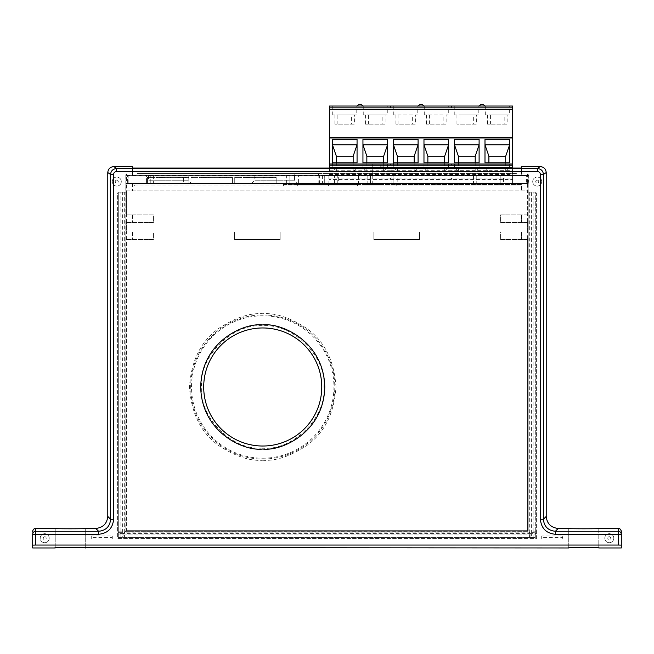 <?xml version="1.0" encoding="UTF-8"?>
<svg xmlns="http://www.w3.org/2000/svg" width="654" height="654" viewBox="0 0 654 654"><rect width="100%" height="100%" fill="white"/><g stroke="black" fill="none" stroke-linecap="round" stroke-linejoin="round"><path stroke-width="0.49" stroke-dasharray="3.27 2.45" d="M381.086 184.444L365.978 184.444L381.086 184.444M381.086 185.965L365.978 185.965L381.086 185.965M357.436 184.444L297.333 184.444L357.436 184.444L357.436 185.965L297.333 185.965L297.333 184.444L297.333 185.965L357.436 185.965L357.436 184.444M283.444 184.444L521.892 184.444L283.444 184.444L283.444 185.965L283.444 184.444M134.397 185.965L521.892 185.965L521.892 184.444L521.892 185.965L328.602 185.965L328.602 184.444L328.602 185.965L134.397 185.965L134.397 184.444L134.397 185.965M381.887 175.027L399.888 175.027L381.887 175.027M381.887 173.498L399.888 173.498L381.887 173.498M318.572 173.498L516.897 173.498L137.029 173.498L318.572 173.498L318.572 175.027L318.572 173.498M516.897 173.498L516.897 175.027L137.029 175.027L137.029 173.498L137.029 175.027L294.169 175.027L294.169 173.498L294.169 175.027L516.897 175.027L516.897 173.498M262.736 327.965C231.083 327.196 202.92 355.474 203.705 387.029C202.912 418.535 231.197 446.846 262.736 446.02A59.024 59.024 0 0 1 203.705 386.996A59.024 59.024 0 0 1 262.736 327.965A59.024 59.024 0 0 1 321.76 386.996A59.024 59.024 0 0 1 262.736 446.02C294.259 446.846 322.561 418.535 321.76 387.037C322.553 355.474 294.398 327.196 262.736 327.965A59.024 59.024 0 0 1 321.76 386.996A59.024 59.024 0 0 1 262.736 446.02A59.024 59.024 0 0 1 203.705 386.996A59.024 59.024 0 0 1 262.736 327.965M261.347 448.17L262.736 448.186C293.139 450.819 326.559 417.399 323.926 386.996C326.559 356.594 293.139 323.166 262.736 325.806C232.546 323.239 199.323 356.078 201.546 386.301C198.636 416.459 231.107 450.05 261.347 448.17M116.788 186.088A4.504 4.504 0 0 0 121.292 181.583A4.504 4.504 0 0 0 116.788 177.079A4.504 4.504 0 0 1 121.292 181.583A4.504 4.504 0 0 1 116.788 186.088A4.504 4.504 0 0 1 112.284 181.583A4.504 4.504 0 0 1 116.788 177.079A4.504 4.504 0 0 0 112.284 181.583A4.504 4.504 0 0 0 116.788 186.088A4.504 4.504 0 0 1 112.284 181.583A4.504 4.504 0 0 1 116.788 177.079A4.504 4.504 0 0 0 112.284 181.583A4.504 4.504 0 0 0 116.788 186.088A4.504 4.504 0 0 0 121.292 181.583A4.504 4.504 0 0 0 116.788 177.079A4.504 4.504 0 0 1 121.292 181.583A4.504 4.504 0 0 1 116.788 186.088M537.212 186.088A4.504 4.504 0 0 0 541.716 181.583A4.504 4.504 0 0 0 537.212 177.079A4.504 4.504 0 0 1 541.716 181.583A4.504 4.504 0 0 1 537.212 186.088A4.504 4.504 0 0 1 532.708 181.583A4.504 4.504 0 0 1 537.212 177.079A4.504 4.504 0 0 0 532.708 181.583A4.504 4.504 0 0 0 537.212 186.088A4.504 4.504 0 0 1 532.708 181.583A4.504 4.504 0 0 1 537.212 177.079A4.504 4.504 0 0 0 532.708 181.583A4.504 4.504 0 0 0 537.212 186.088A4.504 4.504 0 0 0 541.716 181.583A4.504 4.504 0 0 0 537.212 177.079A4.504 4.504 0 0 1 541.716 181.583A4.504 4.504 0 0 1 537.212 186.088M44.709 542.706A4.504 4.504 0 0 0 49.214 538.201A4.504 4.504 0 0 0 44.709 533.697A4.504 4.504 0 0 1 49.214 538.201A4.504 4.504 0 0 1 44.709 542.706A4.504 4.504 0 0 1 40.205 538.201A4.504 4.504 0 0 1 44.709 533.697A4.504 4.504 0 0 0 40.205 538.201A4.504 4.504 0 0 0 44.709 542.706A4.504 4.504 0 0 1 40.205 538.201A4.504 4.504 0 0 1 44.709 533.697A4.504 4.504 0 0 0 40.205 538.201A4.504 4.504 0 0 0 44.709 542.706A4.504 4.504 0 0 0 49.214 538.201A4.504 4.504 0 0 0 44.709 533.697A4.504 4.504 0 0 1 49.214 538.201A4.504 4.504 0 0 1 44.709 542.706M609.291 542.706A4.504 4.504 0 0 0 613.795 538.201A4.504 4.504 0 0 0 609.291 533.697A4.504 4.504 0 0 1 613.795 538.201A4.504 4.504 0 0 1 609.291 542.706A4.504 4.504 0 0 1 604.786 538.201A4.504 4.504 0 0 1 609.291 533.697A4.504 4.504 0 0 0 604.786 538.201A4.504 4.504 0 0 0 609.291 542.706A4.504 4.504 0 0 1 604.786 538.201A4.504 4.504 0 0 1 609.291 533.697A4.504 4.504 0 0 0 604.786 538.201A4.504 4.504 0 0 0 609.291 542.706A4.504 4.504 0 0 0 613.795 538.201A4.504 4.504 0 0 0 609.291 533.697A4.504 4.504 0 0 1 613.795 538.201A4.504 4.504 0 0 1 609.291 542.706M262.736 458.201A71.212 71.212 0 0 0 333.941 386.996A71.212 71.212 0 0 0 262.736 315.784A71.212 71.212 0 0 0 191.524 386.996A71.212 71.212 0 0 0 262.736 458.201M116.788 180.087A1.504 1.504 0 0 1 118.284 181.583A1.504 1.504 0 0 1 116.788 183.087A1.504 1.504 0 0 1 115.284 181.583A1.504 1.504 0 0 1 116.788 180.087M537.212 180.087A1.504 1.504 0 0 1 538.716 181.583A1.504 1.504 0 0 1 537.212 183.087A1.504 1.504 0 0 1 535.716 181.583A1.504 1.504 0 0 1 537.212 180.087M44.709 536.697A1.504 1.504 0 0 1 46.213 538.201A1.504 1.504 0 0 1 44.709 539.697A1.504 1.504 0 0 1 43.213 538.201A1.504 1.504 0 0 1 44.709 536.697M609.291 536.697A1.504 1.504 0 0 1 610.787 538.201A1.504 1.504 0 0 1 609.291 539.697A1.504 1.504 0 0 1 607.787 538.201A1.504 1.504 0 0 1 609.291 536.697M35.7 545.068L35.7 534.261L98.582 534.261C107.706 533.37 112.709 528.367 113.6 519.251L113.6 174.454C113.763 172.631 114.761 171.634 116.6 171.446L537.4 171.446C539.215 171.618 540.22 172.615 540.4 174.454L540.4 519.251C541.291 528.367 546.294 533.37 555.418 534.261L621.3 534.261L621.3 545.142L32.7 545.142L32.7 531.44L32.7 547.962L70.755 547.561M540.4 519.251L543.409 519.251C544.12 526.544 548.117 530.549 555.418 531.252L618.3 531.252L618.3 545.068M540.4 174.454L543.409 174.454C543.163 170.923 541.16 168.92 537.4 168.446L540.22 166.566M116.6 171.446L116.6 168.446C112.84 168.92 110.837 170.923 110.591 174.454L107.779 172.574M98.582 534.261L98.582 531.252C105.883 530.549 109.88 526.544 110.591 519.251L110.591 174.454L113.6 174.454M85.257 547.962L85.257 528.44L85.257 547.962L568.743 547.962C563.413 547.488 604.116 547.488 598.778 547.962L621.3 547.962L621.3 545.142M32.7 545.142L32.7 547.962M512.564 168.127L329.493 168.127M528.718 175.403L528.023 175.403L528.023 173.931L521.598 173.931L521.598 175.444L132.402 175.403L132.402 166.566L132.402 173.939L125.797 173.939L125.797 192.995L117.385 192.995L117.385 538.348L536.615 538.348L536.615 192.995L528.203 192.995L528.203 173.939L521.598 173.939L521.598 168.078L521.598 175.444L132.402 175.444L132.402 173.939L125.977 173.931L125.977 192.096L118.284 192.096L118.284 537.449L535.716 537.449L535.716 192.096L528.023 192.096L528.023 183.21L528.718 183.21L338.674 183.21L338.674 175.403L528.718 175.403L528.718 183.21M598.778 528.44L598.778 547.962L598.778 528.44M568.743 547.962L568.743 528.44L568.743 547.962M55.222 547.962L55.222 528.44L55.222 547.962M621.3 531.44L621.3 534.261A3 3 180 0 0 618.3 531.252L618.3 528.44M132.402 168.07L132.402 175.444M528.203 173.939L527.386 175.583L527.386 183.39L528.138 183.39L528.138 190.894L527.386 190.894L527.386 214.921L528.138 214.921L528.138 222.425L527.386 222.425L527.386 232.039L528.138 232.039L528.138 239.544L527.386 239.544L527.386 530.32L528.138 531.073L528.203 192.995M125.797 192.995L117.385 192.995L117.385 538.348L536.615 538.348L536.615 192.995L528.138 192.995M125.862 192.995L125.862 531.073L126.614 530.32L126.614 239.544L125.862 239.544L125.862 232.039L126.614 232.039L126.614 222.425L125.862 222.425L125.862 214.921L126.614 214.921L126.614 190.894L125.862 190.894L126.614 175.583L125.797 173.939M126.614 175.583L527.386 175.583M280.149 232.039L234.508 232.039L234.508 239.544L280.149 239.544L280.149 232.039L234.508 232.039L234.508 239.544L280.149 239.544L280.149 232.039M419.492 232.039L373.851 232.039L373.851 239.544L419.492 239.544L419.492 232.039L373.851 232.039L373.851 239.544L419.492 239.544L419.492 232.039M126.614 222.425L153.42 222.425L153.42 214.921L126.614 214.921M126.614 239.544L153.42 239.544L153.42 232.039L126.614 232.039M527.386 530.32L126.614 530.32L527.386 530.32L527.386 183.39L126.614 183.39L126.614 530.32L125.854 531.081L528.187 531.301L528.146 192.096L528.146 531.081L527.386 530.32M527.386 232.039L500.58 232.039L500.58 239.544L527.386 239.544M527.386 214.921L500.58 214.921L500.58 222.425L527.386 222.425M126.614 190.894L527.386 190.894M528.138 232.039L521.598 232.039L521.598 239.544L521.598 232.039L500.58 232.039L500.58 239.544L528.138 239.544M528.138 214.921L521.598 214.921L521.598 222.425L521.598 214.921L500.58 214.921L500.58 222.425L528.138 222.425M125.862 190.894L528.138 190.894M528.023 173.931L526.38 175.583L526.38 183.39L528.146 183.39L125.854 183.39L521.598 183.39L521.598 190.894L521.598 183.39L528.138 183.39L528.023 192.096M132.402 183.39L132.402 190.894L132.402 183.39M125.862 214.921L153.42 214.921L153.42 222.425L125.862 222.425M132.402 214.921L132.402 222.425L132.402 214.921M125.862 232.039L153.42 232.039L153.42 239.544L125.862 239.544M132.402 232.039L132.402 239.544L132.402 232.039M383.824 166.844L382.304 166.844L383.824 166.844L383.824 163.794L391.877 163.794L383.824 163.794L383.824 166.844M382.304 183.39L391.877 183.39L382.304 183.39M417.783 106.038L393.757 106.038L417.783 106.038L417.783 114.965L415.625 114.965L415.625 124.129L395.923 124.129L415.625 124.129M412.649 114.965L393.757 114.965L412.649 114.965L412.649 124.129M393.757 106.038L393.757 114.965M448.292 106.038L424.274 106.038L448.292 106.038L448.292 114.965L446.134 114.965L446.134 124.129L426.433 124.129L446.134 124.129M443.159 114.965L424.274 114.965L443.159 114.965L443.159 124.129M424.274 106.038L424.274 114.965M478.81 106.038L454.783 106.038L478.81 106.038L478.81 114.965L476.643 114.965L476.643 124.129L456.942 124.129L476.643 124.129M473.668 114.965L454.783 114.965L473.668 114.965L473.668 124.129M454.783 106.038L454.783 114.965M509.319 106.038L485.293 106.038L509.319 106.038L509.319 114.965L507.152 114.965L507.152 124.129L487.459 124.129L507.152 124.129M504.185 114.965L485.293 114.965L504.185 114.965L504.185 124.129M485.293 106.038L485.293 114.965M387.274 106.038L363.248 106.038L387.274 106.038L387.274 114.965L385.108 114.965L385.108 124.129L365.414 124.129L385.108 124.129M382.14 114.965L363.248 114.965L382.14 114.965L382.14 124.129M363.248 106.038L363.248 114.965M356.765 106.038L332.739 106.038L356.765 106.038L356.765 114.965L354.599 114.965L354.599 124.129L334.905 124.129L354.599 124.129M351.623 114.965L332.739 114.965L351.623 114.965L351.623 124.129M332.739 106.038L332.739 114.965M183.373 175.403L153.347 175.403L183.373 175.403L183.373 183.39L153.347 183.39L183.373 183.39M153.347 175.403L153.347 183.39M503.506 175.403L473.471 175.403L503.506 175.403L503.506 183.39L473.471 183.39L503.506 183.39M473.471 175.403L473.471 183.39M397.199 175.403L367.164 175.403L397.199 175.403L397.199 183.39L367.164 183.39L397.199 183.39M367.164 175.403L367.164 183.39M294.488 175.403L254.847 175.403L294.488 175.403L294.488 180.21L254.847 180.21L294.488 180.21L297.668 183.39L251.676 183.39L297.668 183.39M254.847 175.403L254.847 180.21L251.676 183.39M188.18 175.403L148.54 175.403L188.18 175.403L188.18 180.21L148.54 180.21L188.18 180.21L191.36 183.39L145.368 183.39L191.36 183.39M148.54 175.403L148.54 180.21L145.368 183.39M528.023 175.403L527.991 183.21L522.178 183.39L500.196 183.39L500.196 175.403L500.204 183.39L324.302 183.39L324.302 175.583L526.38 175.583M527.991 175.403L476.774 175.403L476.774 183.39L476.782 175.403L393.888 175.403L393.888 183.39L393.888 175.403L370.466 175.403L370.466 183.39M286.378 175.403L262.957 175.403L286.378 175.403L286.378 183.39L262.957 183.39L286.378 183.39M262.957 175.403L262.957 183.39M286.019 183.39L146.431 183.39L289.828 183.39L286.019 183.39L286.019 175.403L150.24 175.403L286.019 175.403L286.019 183.39M276.176 183.39L234.737 183.39L276.176 183.39L276.176 177.046L276.176 183.39M232.432 183.39L190.993 183.39L232.432 183.39L232.432 177.046L232.432 183.39M188.867 183.39L147.428 183.39L188.867 183.39L188.867 177.038L188.867 183.39M118.284 533.37L118.284 537.449L122.372 537.449L122.372 533.37L118.284 533.37L118.284 192.096L125.813 192.096L125.813 531.301L528.023 531.138M124.285 532.83L125.813 531.301L528.187 531.301L529.715 532.83L124.285 532.83L124.285 192.096M125.813 192.096L125.977 531.138M125.977 192.096L125.854 183.39L127.62 183.39L127.62 175.583L132.402 175.403L132.402 166.574M390.52 170.743L329.493 170.743L329.493 168.078M451.538 170.702L390.52 170.702M512.564 168.078L512.564 170.661L451.538 170.661M91.258 535.961L91.258 538.937L112.284 538.937L112.284 535.961L91.258 535.961L91.258 537.719L112.284 537.719L112.284 538.929M541.716 535.961L541.716 538.937L562.742 538.937L562.742 535.961L541.716 535.961L541.716 537.719L562.742 537.719L562.742 538.929M91.258 538.929L91.258 537.719M112.284 535.969L112.284 537.179L91.258 537.179M112.284 537.719L112.284 537.179M541.716 538.929L541.716 537.719M562.742 535.969L562.742 537.179L541.716 537.179M562.742 537.719L562.742 537.179M531.628 537.449L535.716 537.449L535.716 533.37L531.628 533.37L531.628 537.449L530.934 537.449L530.934 533.37L529.405 534.898L529.405 537.449L530.934 537.449M535.716 532.667L535.716 531.146L533.157 531.146L531.628 532.667L535.716 532.667L535.716 533.37M533.157 531.146L533.157 192.096L533.157 531.146L535.716 531.146L535.716 192.096L531.628 192.096L531.628 532.667M123.066 537.449L124.595 537.449L124.595 534.898L123.066 533.37L123.066 537.449L122.372 537.449M124.595 534.898L124.595 537.449L529.405 537.449L529.405 534.898L124.595 534.898L529.405 534.898M127.62 175.583L125.977 173.931M528.187 192.096L531.628 192.096M533.157 534.898L533.157 537.449L533.157 534.898L535.716 534.898L533.157 534.898L531.628 533.37M120.843 534.898L118.284 534.898L120.843 534.898L120.843 537.449L120.843 534.898L122.372 533.37M118.284 532.667L122.372 532.667L120.843 531.146L118.284 531.146L120.843 531.146L120.843 192.096L120.843 531.146M529.715 192.096L529.715 532.83M128.846 175.403L318.171 175.403L318.171 183.21L128.119 183.21L128.928 183.21L128.928 175.583M128.928 175.403L128.928 183.21L521.442 183.21M526.38 183.39L127.62 183.39M122.372 532.667L122.372 192.096M530.934 533.37L123.066 533.37M128.119 183.21L128.119 175.403M370.466 175.403L324.302 175.403L324.302 183.39L134.667 183.21M318.171 183.21L338.674 183.21M358.457 175.403L298.396 175.403L358.457 175.403L358.457 183.39L298.396 183.39L298.396 175.403L298.396 183.39L358.457 183.39L358.457 175.403M146.431 175.403L150.24 175.403L146.431 175.403L146.431 183.39L146.431 175.403M337.26 183.21L337.26 175.403L338.674 175.403M337.26 175.403L319.585 175.403L319.585 183.21M318.171 175.403L319.585 175.403M527.917 183.21L527.917 175.403M370.475 175.403L370.475 183.39M289.828 175.403L289.828 183.39L289.828 175.403M521.442 183.39L134.667 183.39M334.905 114.965L334.905 124.129M354.599 114.965L337.873 114.965L337.873 124.129M337.873 114.965L356.765 114.965M365.414 114.965L365.414 124.129M385.108 114.965L368.382 114.965L368.382 124.129M368.382 114.965L387.274 114.965M329.493 107.812L512.564 107.812L512.564 106.038L329.493 106.038L329.493 170.743M329.493 137.765L329.493 137.34L329.493 137.871L390.52 137.986M329.493 183.39L390.52 183.39L329.493 183.39M329.493 174.512L512.564 174.512L512.564 183.39L512.564 179.425L329.493 179.425M362.757 106.038L357.256 106.038M423.784 106.038L418.274 106.038L423.784 106.038M484.802 106.038L479.3 106.038M329.493 137.871L390.52 137.765M332.436 162.781L332.436 167.399L332.436 162.781M332.436 144.779L332.436 139.376M357.059 167.399L357.059 162.781L357.059 167.399L353.16 171.838L336.344 171.838L332.436 167.399M387.577 167.399L387.577 162.781L387.577 167.399L383.669 171.838L366.853 171.838L362.945 167.399L362.945 162.781L362.945 167.399M362.945 139.376L362.945 144.779M336.344 171.838L336.344 162.781M353.16 171.838L353.16 162.781M383.669 162.781L383.669 171.838M366.853 171.838L366.853 162.781M395.923 114.965L395.923 124.129M415.625 114.965L417.783 114.965M398.899 114.965L398.899 124.129M426.433 114.965L426.433 124.129M446.134 114.965L448.292 114.965M429.408 114.965L429.408 124.129M487.459 114.965L487.459 124.129M507.152 114.965L490.426 114.965L490.426 124.129M490.426 114.965L509.319 114.965M456.942 114.965L456.942 124.129M476.643 114.965L459.917 114.965L459.917 124.129M459.917 114.965L478.81 114.965M505.714 162.781L505.714 171.838L488.898 171.838L488.898 162.781M484.99 167.399L484.99 162.781L484.99 167.399L488.898 171.838M484.99 144.779L484.99 139.376M509.621 167.399L509.621 162.781L509.621 167.399L505.714 171.838M454.481 144.779L454.481 139.376M475.205 162.781L475.205 171.838L479.104 167.399L479.104 162.781L479.104 167.399M475.205 171.838L458.389 171.838L458.389 162.781M454.481 167.399L454.481 162.781L454.481 167.399L458.389 171.838M329.493 178.043L512.564 178.043L512.564 179.425M512.564 107.812L512.564 174.512M512.564 178.043L512.564 170.661M512.564 183.39L451.538 183.39L512.564 183.39M390.52 183.39L451.538 183.39L390.52 183.39M393.463 162.781L393.463 167.399L393.463 162.781M393.463 144.779L393.463 139.376M418.086 167.399L418.086 162.781L418.086 167.399L414.178 171.838L397.362 171.838L393.463 167.399M448.595 167.399L448.595 162.781L448.595 167.399L444.695 171.838L427.871 171.838L423.972 167.399L423.972 162.781L423.972 167.399M423.972 139.376L423.972 144.779M397.362 171.838L397.362 162.781M414.178 171.838L414.178 162.781M444.695 162.781L444.695 171.838M427.871 171.838L427.871 162.781M382.304 166.844L380.775 166.844L380.775 163.794L372.731 163.794L380.775 163.794L380.775 166.844L382.304 166.844M263.219 177.046L234.737 177.046L247.4 177.046L247.4 177.651L263.219 177.651L263.219 177.046L264.363 177.046L264.363 177.651L263.219 177.651M234.737 183.39L234.737 177.046L234.737 183.39M264.363 177.651L247.4 177.651M252.15 177.046L246.419 177.046L254.602 177.046L252.15 177.046L252.15 177.651L246.419 177.651L246.419 177.046L247.4 177.046M236.037 177.046L241.702 177.046L236.037 177.046L236.037 177.651L241.702 177.651L241.702 177.046M251.872 177.046L269.358 177.046L249.485 177.046L251.872 177.046L251.872 177.651L249.485 177.651L249.485 177.046M266.914 177.046L272.587 177.046L266.914 177.046L266.914 177.651L266.914 177.046M264.363 177.046L245.291 177.046L246.419 177.046L246.419 177.651L246.566 177.046M246.566 177.651L250.907 177.046L243.149 177.046L248.528 177.046L248.536 177.651L250.106 177.651L250.106 177.046M270.609 177.046L275.857 177.046L270.609 177.046L270.609 177.651L274.369 177.651L274.369 177.046M255.526 177.046L273.715 177.046L252.975 177.046L255.526 177.046L255.526 177.651L252.975 177.651L252.975 177.046M265.982 177.046L265.982 177.651M245.291 177.651L245.291 177.046M249.215 177.651L249.215 177.046M263.431 177.651L263.431 177.046M240.697 177.046L240.697 177.651L235.039 177.651L235.039 177.046M235.039 177.651L236.037 177.651M241.702 177.651L240.697 177.651M254.602 177.651L254.602 177.046M252.191 177.651L252.191 177.046M248.806 177.651L248.806 177.046M247.22 177.651L247.22 177.046M250.106 177.651L252.15 177.651M265.941 177.046L265.941 177.651L269.358 177.651L269.358 177.046M265.941 177.651L251.872 177.651M249.485 177.651L252.869 177.651L252.869 177.046M252.869 177.651L266.946 177.651L266.946 177.046M266.946 177.651L269.358 177.651M264.535 177.046L264.535 177.651L270.127 177.651L270.127 177.046M264.535 177.651L268.941 177.651L268.941 177.046M270.127 177.651L271.59 177.651L271.59 177.046M271.59 177.651L272.587 177.651L272.587 177.046M272.587 177.651L270.674 177.651L270.674 177.046M270.674 177.651L268.941 177.651M250.907 177.046L250.907 177.651L248.561 177.651L248.561 177.046M250.907 177.651L244.596 177.651L244.596 177.046M244.596 177.651L243.697 177.651L243.697 177.046M243.697 177.651L243.149 177.046M243.149 177.651L243.288 177.046M243.288 177.651L244.972 177.651L244.972 177.046M244.972 177.651L246.623 177.651L246.623 177.046M246.623 177.651L248.561 177.651M268.124 177.046L268.124 177.651L270.331 177.651L270.331 177.046M268.124 177.651L270.609 177.651M274.369 177.651L275.416 177.651L275.416 177.046M275.416 177.651L275.857 177.046M275.857 177.651L275.759 177.046M275.759 177.651L273.977 177.651L273.977 177.046M273.977 177.651L272.832 177.651L272.832 177.046M272.832 177.651L270.331 177.651M269.603 177.046L269.603 177.651L273.715 177.651L273.715 177.046M269.603 177.651L255.526 177.651M252.975 177.651L254.529 177.651L254.529 177.046M254.529 177.651L269.636 177.651L269.636 177.046M269.636 177.651L272.743 177.651L272.743 177.046M272.743 177.651L273.715 177.651M219.474 177.046L190.993 177.046L203.656 177.046L203.656 177.651L219.474 177.651L219.474 177.046L220.619 177.046L220.619 177.651L219.474 177.651M190.993 183.39L190.993 177.046L190.993 183.39M220.619 177.651L203.656 177.651M208.405 177.046L202.683 177.046L210.858 177.046L208.405 177.046L208.405 177.651L202.683 177.651L202.683 177.046L203.656 177.046M192.292 177.046L197.958 177.046L192.292 177.046L192.292 177.651L197.958 177.651L197.958 177.046M208.127 177.046L225.614 177.046L205.748 177.046L208.127 177.046L208.127 177.651L205.748 177.651L205.748 177.046M223.169 177.046L228.843 177.046L223.169 177.046L223.169 177.651L223.169 177.046M220.619 177.046L201.546 177.046L202.683 177.046L202.683 177.651L202.822 177.046M202.822 177.651L207.163 177.046L199.405 177.046L204.784 177.046L204.792 177.651L206.362 177.651L206.362 177.046M226.864 177.046L232.113 177.046L226.864 177.046L226.864 177.651L230.625 177.651L230.625 177.046M211.79 177.046L225.859 177.046L209.231 177.046L211.79 177.046L211.79 177.651L209.231 177.651L209.231 177.046M228.998 177.046L225.892 177.046L229.971 177.046L228.998 177.046L228.998 177.651L229.971 177.651L225.859 177.651L225.859 177.046L225.892 177.651L211.79 177.651M222.246 177.046L222.246 177.651M201.546 177.651L201.546 177.046M205.47 177.651L205.47 177.046M219.687 177.651L219.687 177.046M196.952 177.046L196.952 177.651L191.295 177.651L191.295 177.046M191.295 177.651L192.292 177.651M197.958 177.651L196.952 177.651M210.858 177.651L210.858 177.046M208.446 177.651L208.446 177.046M205.062 177.651L205.062 177.046M203.476 177.651L203.476 177.046M206.362 177.651L208.405 177.651M222.205 177.046L222.205 177.651L225.614 177.651L225.614 177.046M222.205 177.651L208.127 177.651M205.748 177.651L209.125 177.651L209.125 177.046M209.125 177.651L223.202 177.651L223.202 177.046M223.202 177.651L225.614 177.651M220.79 177.046L220.79 177.651L226.382 177.651L226.382 177.046M220.79 177.651L225.197 177.651L225.197 177.046M226.382 177.651L227.845 177.651L227.845 177.046M227.845 177.651L228.843 177.651L228.843 177.046M228.843 177.651L226.93 177.651L226.93 177.046M226.93 177.651L225.197 177.651M207.163 177.046L207.163 177.651L204.816 177.651L204.816 177.046M207.163 177.651L200.852 177.651L200.852 177.046M200.852 177.651L199.952 177.651L199.952 177.046M199.952 177.651L199.405 177.046M199.405 177.651L199.544 177.046M199.544 177.651L201.228 177.651L201.228 177.046M201.228 177.651L202.887 177.651L202.887 177.046M202.887 177.651L204.816 177.651M224.379 177.046L224.379 177.651L226.586 177.651L226.586 177.046M224.379 177.651L226.864 177.651M230.625 177.651L231.679 177.651L231.679 177.046M231.679 177.651L232.113 177.046M232.113 177.651L232.015 177.046M232.015 177.651L230.233 177.651L230.233 177.046M230.233 177.651L229.088 177.651L229.088 177.046M229.088 177.651L226.586 177.651M229.971 177.046L229.971 177.651M209.231 177.651L210.784 177.651L210.784 177.046M210.784 177.651L228.998 177.651M175.91 177.038L147.428 177.038L160.091 177.038L160.091 177.643L175.91 177.643L175.91 177.038L177.054 177.038L177.054 177.643L175.91 177.643M147.428 183.39L147.428 177.038L147.428 183.39M177.054 177.643L160.091 177.643M164.841 177.038L159.118 177.038L167.293 177.038L164.841 177.038L164.841 177.643L159.118 177.643L159.118 177.038L160.091 177.038M148.728 177.038L154.393 177.038L148.728 177.038L148.728 177.643L154.393 177.643L154.393 177.038M164.563 177.038L182.049 177.038L162.184 177.038L164.563 177.038L164.563 177.643L162.184 177.643L162.184 177.038M179.605 177.038L185.278 177.038L179.605 177.038L179.605 177.643L179.605 177.038M177.054 177.038L157.982 177.038L159.118 177.038L159.118 177.643L159.257 177.038M159.257 177.643L163.598 177.038L155.84 177.038L161.219 177.038L161.227 177.643L162.797 177.643L162.797 177.038M183.3 177.038L188.548 177.038L183.3 177.038L183.3 177.643L187.06 177.643L187.06 177.038M168.225 177.038L186.406 177.038L165.666 177.038L168.225 177.038L168.225 177.643L165.666 177.643L165.666 177.038M178.681 177.038L178.681 177.643M157.982 177.643L157.982 177.038M161.906 177.643L161.906 177.038M176.122 177.643L176.122 177.038M153.388 177.038L153.388 177.643L147.73 177.643L147.73 177.038M147.73 177.643L148.728 177.643M154.393 177.643L153.388 177.643M167.293 177.643L167.293 177.038M164.882 177.643L164.882 177.038M161.497 177.643L161.497 177.038M159.911 177.643L159.911 177.038M162.797 177.643L164.841 177.643M178.64 177.038L178.64 177.643L182.049 177.643L182.049 177.038M178.64 177.643L164.563 177.643M162.184 177.643L165.56 177.643L165.56 177.038M165.56 177.643L179.637 177.643L179.637 177.038M179.637 177.643L182.049 177.643M177.226 177.038L177.226 177.643L182.818 177.643L182.818 177.038M177.226 177.643L181.632 177.643L181.632 177.038M182.818 177.643L184.281 177.643L184.281 177.038M184.281 177.643L185.278 177.643L185.278 177.038M185.278 177.643L183.365 177.643L183.365 177.038M183.365 177.643L181.632 177.643M163.598 177.038L163.598 177.643L161.252 177.643L161.252 177.038M163.598 177.643L157.287 177.643L157.287 177.038M157.287 177.643L156.388 177.643L156.388 177.038M156.388 177.643L155.84 177.038M155.84 177.643L155.979 177.038M155.979 177.643L157.663 177.643L157.663 177.038M157.663 177.643L159.323 177.643L159.323 177.038M159.323 177.643L161.252 177.643M180.815 177.038L180.815 177.643L183.022 177.643L183.022 177.038M180.815 177.643L183.3 177.643M187.06 177.643L188.115 177.643L188.115 177.038M188.115 177.643L188.548 177.038M188.548 177.643L188.45 177.038M188.45 177.643L186.668 177.643L186.668 177.038M186.668 177.643L185.523 177.643L185.523 177.038M185.523 177.643L183.022 177.643M182.294 177.038L182.294 177.643L186.406 177.643L186.406 177.038M182.294 177.643L168.225 177.643M165.666 177.643L167.22 177.643L167.22 177.038M167.22 177.643L182.327 177.643L182.327 177.038M182.327 177.643L185.434 177.643L185.434 177.038M185.434 177.643L186.406 177.643M262.736 459.051A72.054 72.054 0 0 0 334.791 386.996A72.054 72.054 0 0 0 262.736 314.942A72.054 72.054 0 0 0 190.682 386.996A72.054 72.054 0 0 0 262.736 459.051M262.736 460.244C275.465 461.225 290.114 456.345 306.685 445.595C324.466 432.874 334.235 413.344 335.984 386.996C334.235 360.648 324.466 341.11 306.685 328.39C290.114 317.648 275.465 312.759 262.736 313.74C250 312.759 235.35 317.648 218.779 328.39C201.007 341.11 191.238 360.648 189.48 386.996C191.238 413.344 201.007 432.874 218.779 445.595C235.35 456.345 250 461.225 262.736 460.244M555.418 534.261L555.418 531.252L558.23 528.44M546.221 172.574L543.409 174.454L543.409 519.251L546.221 516.431M537.4 171.446L537.4 168.446L116.6 168.446L113.78 166.566M113.6 519.251L110.591 519.251L107.779 516.431M35.7 528.44L35.7 531.252A3 3 180 0 0 32.7 534.261L35.7 534.261L35.7 531.252L98.582 531.252L95.77 528.44M334.431 183.21L334.431 175.403M322.422 175.403L322.422 183.21M328.12 175.403L328.12 183.39M150.24 183.39L150.24 175.403L150.24 183.39M390.52 178.043L390.52 179.425M390.52 107.812L390.52 106.038M451.538 107.812L451.538 106.038M451.538 178.043L451.538 179.425M272.448 177.651L272.448 177.046M257.88 177.651L257.88 177.046M228.704 177.651L228.704 177.046M214.136 177.651L214.136 177.046M185.139 177.643L185.139 177.038M170.571 177.643L170.571 177.038M365.978 185.965L365.978 184.444M396.185 185.965L396.185 184.444M399.888 173.498L399.888 175.027M363.886 173.498L363.886 175.027M391.877 163.794L391.877 183.39M372.731 163.794L372.731 183.39"/><path stroke-width="0.98" d="M70.755 547.561L568.743 547.962C563.413 547.496 604.116 547.496 598.778 547.962L621.3 547.962L621.3 545.125L618.3 545.052L35.7 545.052L35.7 534.277L32.7 534.277L32.7 545.125L35.7 545.052M113.608 174.463L110.608 174.463L107.779 172.574L107.779 516.431C107.011 523.674 103.013 527.672 95.77 528.44L85.257 528.44C90.587 528.906 49.884 528.906 55.222 528.44L35.7 528.44L35.7 534.277L98.599 534.277C107.722 533.386 112.725 528.383 113.608 519.268L113.608 174.463C113.788 172.64 114.793 171.642 116.616 171.462L537.384 171.462C539.207 171.642 540.212 172.64 540.392 174.463L543.392 174.463C543.147 170.931 541.144 168.928 537.384 168.462L116.616 168.462C112.856 168.928 110.853 170.931 110.608 174.463L110.608 519.268C109.897 526.56 105.899 530.566 98.599 531.269L35.7 531.269A3 3 180 0 0 32.7 534.277L32.7 547.962L55.222 547.962C49.884 547.496 90.587 547.496 85.257 547.962M621.3 545.125L621.3 534.277C621.071 532.405 620.074 531.4 618.3 531.269L618.3 528.44L598.778 528.44C604.116 528.906 563.413 528.906 568.743 528.44L558.23 528.44C550.987 527.672 546.989 523.674 546.221 516.431L546.221 172.574L546.221 516.431C546.973 523.682 550.979 527.688 558.23 528.44L568.743 528.44C563.593 528.906 603.936 528.906 598.778 528.44L618.3 528.44C620.106 528.628 621.112 529.634 621.3 531.44L621.3 534.277L618.3 534.277L618.3 545.052M521.598 168.07L512.564 168.07L521.598 168.078L521.598 166.566L521.598 168.078M132.402 168.078L329.493 168.078L132.402 168.07L132.402 166.574L113.78 166.566L116.616 168.462L116.616 171.462M537.384 171.462L537.384 168.462L540.22 166.574L521.598 166.566L540.22 166.574C543.842 166.95 545.845 168.953 546.221 172.574L543.392 174.463L543.392 519.268L540.392 519.268C541.275 528.383 546.278 533.386 555.401 534.277L618.3 534.277L618.3 531.269L555.401 531.269C548.101 530.566 544.103 526.56 543.392 519.268L546.221 516.431M132.402 166.566L113.78 166.574C110.158 166.95 108.155 168.953 107.779 172.574L107.779 516.431L110.608 519.268L113.608 519.268M98.599 534.277L98.599 531.269L95.77 528.44L85.257 528.44C90.587 528.906 49.884 528.906 55.222 528.44L35.7 528.44C33.894 528.628 32.888 529.634 32.7 531.44C32.839 529.593 33.836 528.596 35.7 528.44M32.7 545.125L32.7 547.962M451.538 168.127L512.564 168.127L512.564 109.651L329.493 109.651L329.493 168.127L451.538 168.127L451.538 167.661L390.52 167.661L390.52 168.127M95.77 528.44C103.013 527.68 107.011 523.674 107.779 516.431M540.22 166.574C543.842 166.942 545.845 168.945 546.221 172.574M107.779 172.574C108.147 168.945 110.15 166.95 113.78 166.574M618.3 528.44C619.837 528.35 620.834 529.356 621.3 531.44M451.538 106.038L451.538 107.845L512.564 107.845L512.564 106.038L329.493 106.038L329.493 109.651M357.059 162.781L332.436 162.781L332.436 139.376L357.059 139.376L357.059 162.781L357.059 144.779L353.16 156.192L336.344 156.192L332.436 144.779L357.059 144.779L357.059 139.376M362.945 139.376L387.577 139.376L387.577 162.781L362.945 162.781L362.945 139.376M357.256 106.038L362.757 106.038C360.926 103.716 359.087 103.716 357.256 106.038M479.3 106.038L484.802 106.038C482.971 103.716 481.131 103.716 479.3 106.038M332.436 162.781L332.436 144.779M387.577 139.376L387.577 162.781M362.945 162.781L362.945 144.779L387.577 144.779L383.669 156.192L383.669 162.781M336.344 162.781L336.344 156.192M353.16 162.781L353.16 156.192M362.945 144.779L366.853 156.192L383.669 156.192M366.853 162.781L366.853 156.192M488.898 162.781L488.898 156.192L505.714 156.192L505.714 162.781M484.99 144.779L509.621 144.779L509.621 162.781L484.99 162.781L484.99 144.779L488.898 156.192M484.99 162.781L484.99 139.376L509.621 139.376L509.621 144.779L505.714 156.192M454.481 162.781L454.481 139.376L479.104 139.376L479.104 144.779L475.205 156.192L458.389 156.192L454.481 144.779L479.104 144.779L479.104 162.781L454.481 162.781L454.481 144.779M475.205 162.781L475.205 156.192M458.389 162.781L458.389 156.192M512.564 107.845L512.564 109.651M509.621 139.376L509.621 162.781M479.104 139.376L479.104 162.781M418.086 162.781L393.463 162.781L393.463 139.376L418.086 139.376L418.086 162.781L418.086 144.779L414.178 156.192L397.362 156.192L393.463 144.779L418.086 144.779L418.086 139.376M423.972 139.376L448.595 139.376L448.595 162.781L423.972 162.781L423.972 139.376M393.463 162.781L393.463 144.779M448.595 139.376L448.595 162.781M423.972 162.781L423.972 144.779L448.595 144.779L444.695 156.192L444.695 162.781M397.362 162.781L397.362 156.192M414.178 162.781L414.178 156.192M423.972 144.779L427.871 156.192L444.695 156.192M427.871 162.781L427.871 156.192M262.736 324.964C244.588 322.471 201.555 341.086 200.704 386.996C201.555 432.907 244.588 451.522 262.736 449.028C280.877 451.522 323.918 432.907 324.768 386.996C323.918 341.086 280.877 322.471 262.736 324.964M262.736 446.02A59.024 59.024 0 0 1 203.705 386.996A59.024 59.024 0 0 1 262.736 327.965A59.024 59.024 0 0 1 321.76 386.996A59.024 59.024 0 0 1 262.736 446.02M540.392 174.463L540.392 519.268M558.23 528.44L555.401 531.269L555.401 534.277M512.564 137.986L329.493 137.986M329.493 163.999L390.52 163.999L390.52 165.16L512.564 165.16M329.493 165.16L390.52 165.16M390.52 167.661L329.493 167.661M329.493 107.845L451.538 107.845M390.52 106.038L390.52 107.845M512.564 167.661L451.538 167.661M390.52 163.999L512.564 163.999M451.538 163.999L451.538 165.16M512.564 137.34L329.493 137.34M423.784 106.038C421.944 103.716 420.113 103.716 418.274 106.038"/></g></svg>
